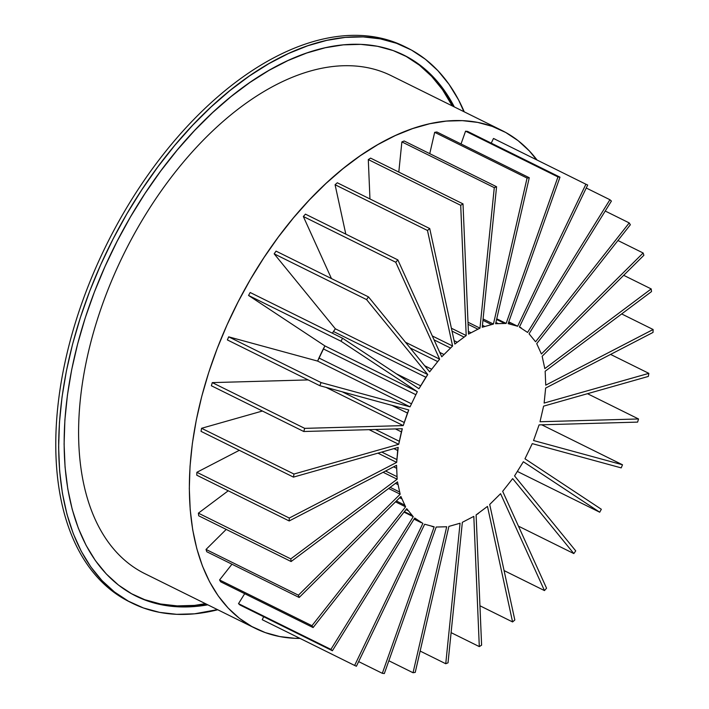 <?xml version="1.0" encoding="UTF-8"?>
<svg xmlns="http://www.w3.org/2000/svg" width="709" height="709" viewBox="0 0 709 709"><rect width="100%" height="100%" fill="white"/><g stroke="black" fill="none" stroke-linecap="round" stroke-linejoin="round"><path stroke-width="1.06" d="M512.58 621.935L487.473 506.403L476.111 514.911L481.597 645.155L479.302 646.599L473.816 516.374L462.348 522.311L448.017 662.818L445.748 663.73L460.07 523.233L448.886 526.406L415.226 672.389L413.046 672.735L446.697 526.752L436.177 527.044L384.34 673.55L382.328 673.32L434.165 526.814L424.664 524.226L356.405 666.247L354.633 665.45L422.883 523.419L414.73 518.031L332.388 650.738L330.908 649.391L413.25 516.684L406.718 508.681L313.086 627.554L311.96 625.71L405.592 506.838L400.904 496.486L299.171 597.483L298.427 595.197L400.168 494.2L397.483 481.863L291.115 561.537L290.787 558.905L397.155 479.222L396.57 465.317L289.192 520.955L289.281 518.049L396.659 462.41L398.192 447.406L293.455 477.113L293.978 474.037L398.706 444.321L402.304 428.732L303.78 431.506L304.702 428.369L403.226 425.595L408.756 409.944L319.803 385.687L321.088 382.585L410.05 406.842L417.335 391.678L340.976 341.206L342.598 338.255L418.957 388.727L427.749 374.556L366.588 299.597L368.476 296.894L429.645 371.853L439.642 359.153L395.755 262.259L397.855 259.902L441.742 356.795L452.608 346.01L427.492 230.478L429.725 228.537L454.841 344.069L466.203 335.561L460.717 205.318L463.012 203.864L468.498 334.107L479.966 328.161L494.297 187.655L496.575 186.742L482.244 327.248L493.429 324.066L527.088 178.083L529.269 177.737L495.609 323.721L506.137 323.428L557.974 176.922L559.986 177.161L508.149 323.659L517.65 326.246L585.909 184.225L587.681 185.031L519.422 327.053L527.585 332.441L609.926 199.734L611.406 201.081L529.056 333.788L535.587 341.791L629.229 222.918L630.354 224.762L536.722 343.635L541.41 353.986L643.143 252.989L643.878 255.275L542.146 356.272L544.831 368.609L651.199 288.935L651.527 291.576L545.159 371.25L545.744 385.155L653.122 329.517L653.024 332.424L545.646 388.062L544.122 403.067L648.85 373.359L648.336 376.435L543.599 406.151L540.01 421.74L638.534 418.966L637.613 422.112L539.088 424.886L533.549 440.528L622.511 464.785L621.217 467.887L532.264 443.63L524.97 458.794L601.338 509.266L599.717 512.217L523.357 461.745L514.557 475.916L575.726 550.875L573.838 553.578L512.669 478.619L502.672 491.319L546.559 588.213L544.459 590.57L500.572 493.677L489.706 504.462L514.823 619.994L512.589 621.935L514.823 620.003L489.706 504.462M276.058 251.137L274.17 253.84L366.571 299.588L368.458 296.885L276.058 251.137L274.17 253.84L335.339 328.799L332.388 333.203L333.452 331.502L425.852 377.25L418.948 388.718M342.598 338.264L250.18 292.507L248.558 295.458L324.926 345.93L317.641 361.094L228.679 336.837L227.385 339.93L319.803 385.687L321.08 382.576L228.679 336.837L227.385 339.93M212.283 382.612L308.149 379.918L212.283 382.612L211.371 385.758L303.771 431.506L304.693 428.36L212.283 382.612L211.371 385.758M201.569 428.289L262.41 411.025L201.569 428.289L201.046 431.364L293.455 477.113L293.969 474.037L201.569 428.289L201.046 431.364M377.95 453.148L396.659 462.401L289.281 518.049L196.88 472.3L239.314 450.312L196.88 472.3L196.783 475.207L289.183 520.955L396.561 465.317L397.146 479.222L290.787 558.896L291.115 561.537L397.483 481.863L400.16 494.2L298.436 595.197L299.171 597.483L400.904 496.486L405.592 506.838L311.96 625.71L313.094 627.562L406.718 508.681L413.25 516.684L330.908 649.4L332.388 650.747L414.73 518.031L422.883 523.419L354.633 665.45L356.414 666.247L424.664 524.226M290.787 558.896L198.378 513.156L228.245 490.788L198.378 513.156L198.715 515.798L291.115 561.537M298.436 595.197L206.027 549.448L226.215 529.41L206.027 549.448L206.771 551.735L299.171 597.483M311.96 625.71L219.56 579.962L231.967 564.213L219.56 579.962L220.685 581.814L313.094 627.562M330.908 649.4L238.508 603.651L244.685 593.69L238.508 603.651L239.988 604.999L332.388 650.747M262.233 619.701L263.668 616.724L262.233 619.701L354.633 665.45M299.615 638.206L295.139 638.33L279.816 636.576L265.334 632.623L251.81 626.517L239.376 618.301L228.138 608.038L218.177 595.835L209.589 581.788L202.437 566.012L196.801 548.642L192.706 529.827L190.207 509.736L189.312 488.536L190.03 466.398L192.361 443.524L196.287 420.1L201.764 396.331L208.756 372.411L217.193 348.562L227.013 324.97L238.127 301.848L250.437 279.381L263.845 257.775L278.229 237.205L293.473 217.849L309.443 199.876L326.007 183.436L343.023 168.662L360.34 155.688L377.817 144.627L395.294 135.57L412.638 128.586L429.689 123.747L446.307 121.088L462.348 120.645L477.68 122.4L492.161 126.344L505.685 132.459L518.111 140.674L529.357 150.928L536.509 159.693M585.891 184.216L493.482 138.468L491.248 143.121L493.482 138.468L585.891 184.216L517.641 326.246L508.149 323.65M557.956 176.913L559.968 177.153L467.568 131.404L465.556 131.174L461.036 143.954L465.556 131.174L557.956 176.913L506.129 323.419L495.618 323.712M527.071 178.074L529.251 177.729L436.85 131.98L434.67 132.326L429.751 153.658L434.67 132.326L527.071 178.074L493.42 324.066L482.244 327.23M494.279 187.646L496.557 186.733L404.157 140.985L401.879 141.897L398.795 172.074L401.879 141.897L494.279 187.646L479.958 328.152L468.498 334.09M462.995 203.882L370.594 158.116L368.299 159.569L369.956 198.945L368.299 159.569L460.699 205.309L466.194 335.552L454.841 344.051M429.716 228.546L337.307 182.78L335.073 184.721L345.815 234.138L335.073 184.721L427.474 230.469L452.599 346.001L441.734 356.787M395.737 262.25L397.838 259.893L305.437 214.145L303.337 216.502L331.449 278.557L303.337 216.502L395.737 262.25L439.633 359.153L429.636 371.844M217.477 609.616L194.567 613.817L176.674 614.322L159.578 612.363L143.422 607.959L128.347 601.143L114.477 591.98L101.936 580.538L90.832 566.925L81.251 551.256L73.275 533.655L66.983 514.282L62.419 493.304L59.627 470.891L58.634 447.237L59.441 422.546L62.038 397.031L66.416 370.904L72.522 344.397L80.321 317.721L89.733 291.115L100.687 264.803L113.077 239.013L126.814 213.958L141.765 189.861L157.815 166.916L174.813 145.327L192.626 125.28L211.105 106.935L230.079 90.46L249.4 75.987L268.888 63.65L288.386 53.547L307.733 45.766L326.752 40.369L345.283 37.4L363.176 36.903L380.281 38.862L396.428 43.267L411.512 50.082L425.373 59.246L437.923 70.687L449.027 84.3L458.608 99.969L463.908 111.676M454.212 106.873L444.392 90.539L433.571 77.281L421.359 66.132L407.843 57.207L393.158 50.569L377.418 46.271L360.766 44.366L343.342 44.853L325.28 47.742L306.758 52.998L287.907 60.584L268.915 70.421L249.931 82.448L231.107 96.539L212.629 112.589L194.629 130.456L177.277 149.989L160.713 171.02L145.079 193.371L130.509 216.848L117.136 241.255L105.065 266.38L94.394 292.011L85.222 317.924L77.635 343.909L71.68 369.735L67.417 395.188L64.882 420.047L64.102 444.091L65.068 467.134L67.789 488.971L72.229 509.408L78.362 528.276L86.126 545.416L95.458 560.686L106.279 573.944L118.5 585.093L132.007 594.018L146.692 600.656L162.432 604.945L179.085 606.86L196.517 606.363L207.391 604.626M205.442 603.66L194.567 605.397L177.135 605.894L160.482 603.979L144.742 599.69L131.608 593.752M406.292 56.507L419.4 65.166L431.613 76.306L442.443 89.564L452.262 105.907M536.961 159.915A277.795 160.526 116.3 0 0 501.999 130.527L391.226 75.686A277.795 160.526 116.3 0 0 351.575 65.795L351.575 65.795A277.795 160.526 116.3 0 0 109.798 285.186A277.795 160.526 116.3 0 0 144.725 573.599L255.497 628.44A277.795 160.526 116.3 0 0 295.139 638.33A277.795 160.526 116.3 0 0 300.058 638.428M464.253 111.845A309.851 179.049 116.3 0 0 407.4 47.937A309.851 179.049 116.3 0 0 363.176 36.903A309.851 179.049 116.3 0 0 93.508 281.597A309.851 179.049 116.3 0 0 132.45 603.288A309.851 179.049 116.3 0 0 176.674 614.322A309.851 179.049 116.3 0 0 217.752 609.758M409.731 49.276A309.851 179.049 116.3 0 0 405.929 47.219M407.4 47.937L404.476 46.484A309.851 179.049 116.3 0 0 360.252 35.45A309.851 179.049 116.3 0 0 90.575 280.152A309.851 179.049 116.3 0 0 129.525 601.844L132.45 603.288M130.997 602.553A309.851 179.049 116.3 0 0 138.991 605.956M246.954 285.745A125.378 72.451 116.3 0 0 245.748 287.597M225.037 329.446A125.378 72.451 116.3 0 0 224.301 331.493M454.309 106.917A301.83 174.414 116.3 0 0 403.846 55.116A301.83 174.414 116.3 0 0 360.766 44.366A301.83 174.414 116.3 0 0 98.064 282.74A301.83 174.414 116.3 0 0 136.013 596.109A301.83 174.414 116.3 0 0 179.085 606.86A301.83 174.414 116.3 0 0 207.808 604.83M143.776 599.335A301.83 174.414 116.3 0 0 177.135 605.894A301.83 174.414 116.3 0 0 205.849 603.864M452.36 105.951A301.83 174.414 116.3 0 0 415.439 62.224M410.112 58.705A301.83 174.414 116.3 0 0 406.682 56.676M501.999 130.527A277.795 160.526 116.3 0 0 462.357 120.636A277.795 160.526 116.3 0 0 220.57 340.028A277.795 160.526 116.3 0 0 255.497 628.44M358.648 661.594L382.328 673.32L384.34 673.55L436.177 527.044L446.697 526.752L413.046 672.744L415.235 672.389L448.886 526.406L460.07 523.233L445.748 663.739L448.026 662.818L462.348 522.311L473.816 516.374L479.311 646.608L481.606 645.155L476.111 514.911L478.407 513.458M388.869 660.77L413.046 672.744M420.145 651.066L445.748 663.739M451.101 632.641L479.311 646.608M479.94 605.778L512.589 621.944L487.473 506.403M504.081 570.585L544.459 590.579L546.559 588.213L502.672 491.319M500.572 493.677L544.459 590.579M518.456 526.158L573.838 553.578L575.726 550.875L514.557 475.916M512.669 478.619L573.838 553.578M517.508 471.512L599.717 512.217L601.338 509.266L524.97 458.794M523.348 461.745L599.717 512.217M541.756 424.806L622.511 464.785L533.549 440.528M621.217 467.887L622.511 464.785M587.495 393.699L638.525 418.966L540.01 421.74M610.591 354.411L648.85 373.351L544.122 403.067M621.669 313.936L653.113 329.508L545.744 385.147M623.69 275.314L651.19 288.926L544.831 368.6M617.947 240.519L643.125 252.989L541.401 353.977M605.229 211.034L629.211 222.91L535.587 341.782M586.246 188.009L609.908 199.725L527.576 332.432M519.458 326.991L521.195 327.85L519.422 327.053M495.263 139.274L493.482 138.468M508.787 321.859L517.641 326.246M508.761 321.921L515.86 325.44M508.38 323.003L510.152 323.88M467.568 131.404L465.556 131.174M496.752 318.784L506.129 323.419M496.592 319.467L504.108 323.189M495.91 322.435L497.789 323.366M436.85 131.98L434.67 132.326M483.086 318.953L493.42 324.066M482.953 320.317L491.231 324.412M482.439 325.298L484.513 326.326M404.157 140.985L401.879 141.897M467.993 322.232L479.958 328.152M468.082 324.323L477.671 329.073M468.383 331.457L470.785 332.645M462.995 203.855L460.699 205.309M370.594 158.116L368.299 159.569M451.403 328.232L466.194 335.552M452.032 331.13L463.89 337.005M454.097 340.648L457.066 342.119M429.707 228.528L427.474 230.469M337.307 182.78L335.073 184.721M432.304 335.96L452.599 346.001M434.085 339.886L450.357 347.942M439.757 352.408L443.834 354.429M305.437 214.145L303.337 216.502M405.486 342.243L439.633 359.153M410.139 347.951L437.533 361.51M424.656 365.747L431.524 369.141M274.17 253.84L335.339 328.799L427.74 374.547L425.852 377.25M366.571 299.588L427.74 374.547M335.339 328.799L333.452 331.502M396.322 373.767L420.57 385.767M250.18 292.507L248.558 295.458L340.967 341.206L417.326 391.678L410.041 406.842L321.08 382.576M342.58 338.255L340.967 341.206M248.558 295.458L324.926 345.93L417.326 391.678M324.926 345.93L323.313 348.881L415.713 394.629M323.313 348.881L318.926 357.992L411.335 403.74M318.926 357.992L317.641 361.094L410.041 406.842M317.641 361.094L228.679 336.837M391.944 405.362L407.462 413.046L403.217 425.586L304.693 428.36M408.747 409.944L407.462 413.046M342.252 391.811L404.139 422.449M326.069 387.398L403.217 425.586M395.427 428.927L401.383 431.87L398.706 444.321L293.969 474.037M402.295 428.732L401.383 431.87M375.478 429.486L399.22 441.246M369.105 429.672L398.706 444.321M393.912 448.62L397.669 450.481L396.659 462.401M398.192 447.406L397.669 450.481M381.752 452.067L396.756 459.494M289.281 518.049L289.183 520.955M196.88 472.3L196.783 475.207M393.655 466.832L396.473 468.224M385.572 471.015L396.818 476.581M383.126 472.283L397.146 479.222M198.378 513.156L198.715 515.798M395.489 483.361L397.811 484.504M390.172 487.34L399.424 491.922M388.629 488.492L400.16 494.2M206.027 549.448L206.771 551.735M399.619 497.762L401.648 498.764M396.375 500.979L404.458 504.985M395.507 501.839L405.592 506.838M219.56 579.962L220.685 581.814M405.991 509.603L407.852 510.524M404.369 511.668L411.778 515.337M404.015 512.111L413.25 516.684M238.508 603.651L239.988 604.999M414.437 518.501L416.21 519.378M414.056 519.13L421.111 522.622M432.144 526.583L434.165 526.814L382.328 673.32M244.02 80.02A304.267 175.823 116.3 0 0 232.534 88.492M58.687 439.642A304.267 175.823 116.3 0 0 58.696 445.199M58.891 453.406A304.267 175.823 116.3 0 0 59.024 456.481"/></g></svg>
